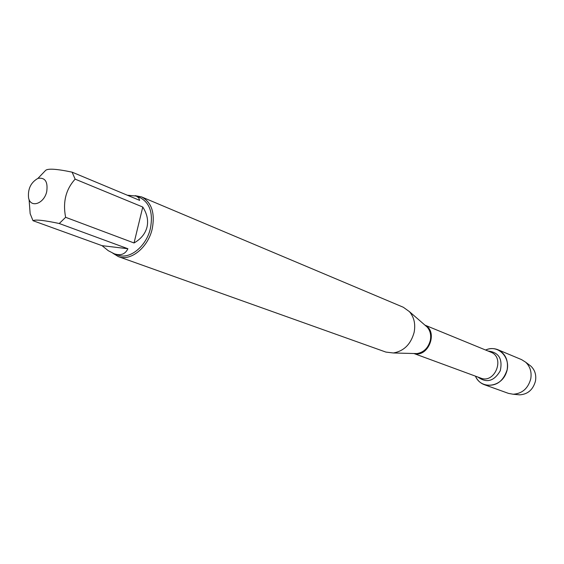 <?xml version="1.0" encoding="UTF-8"?>
<svg xmlns="http://www.w3.org/2000/svg" width="564" height="564" viewBox="0 0 564 564"><rect width="100%" height="100%" fill="white"/><g stroke="black" fill="none" stroke-linecap="round" stroke-linejoin="round"><path stroke-width="0.85" d="M118.377 256.613L385.875 352.077L393.341 352.979C403.887 351.139 410.811 344.273 414.124 332.372C415.675 324.11 414.11 317.194 409.422 311.638L403.309 307.253L141.592 196.906C151.645 202.3 155.192 212.952 152.217 228.871C148.099 247.511 130.629 261.597 118.377 256.613L112.821 253.215M485.604 350.025C498.611 343.821 512.084 358.584 506.169 373.058C500.747 387.729 480.845 389.505 475.445 376.153C477.32 380.298 480.267 383.139 484.307 384.676C495.495 386.989 503.116 381.976 507.177 369.646C508.502 360.199 505.407 353.558 497.899 349.722C493.888 348.129 489.792 348.228 485.604 350.025M135.134 195.666L141.592 196.906M46.72 191.64C48.053 181.742 45.141 177.315 37.999 178.344C30.837 182.405 27.692 188.94 28.574 197.943C30.59 208.349 44.048 203.808 46.72 191.64M127.901 248.738L102.035 245.664L108.232 250.67L114.161 253.744C120.64 255.936 125.222 254.272 127.901 248.738L59.255 223.513L65.628 217.309C62.653 202.116 65.826 189.391 75.146 179.14L72.093 172.154L139.653 200.361L138.716 197.809L136.284 196.068L127.302 195.207M72.093 172.154C57.013 168.981 48.229 168.361 45.726 170.286L37.95 178.365M29.081 199.508L30.16 213.678L33.001 220.7C35.37 219.354 44.119 220.291 59.255 223.513M33.001 220.7L102.035 245.664M134.049 242.971C141 238.974 145.315 233.672 147 227.081C148.508 220.446 147.098 213.763 142.77 207.03L134.049 242.971L65.628 217.309M142.77 207.03L75.146 179.14M136.284 196.068L140.196 197.71C149.862 202.892 153.267 213.129 150.405 228.427C146.443 246.334 129.657 259.877 117.883 255.076L114.161 253.744M497.899 349.722L521.573 359.62L525.634 362.173C530.181 366.515 531.88 372.106 530.731 378.938C528.038 388.526 522.179 393.623 513.162 394.236L508.446 393.376L484.307 384.676M517.646 394.659L519.684 394.849C527.784 394.306 533.036 389.738 535.447 381.158C536.477 375.039 534.947 370.026 530.858 366.121L529.222 364.887M414.11 353.515L416.937 353.586C423.754 352.415 428.21 348.03 430.311 340.437C431.298 335.157 430.269 330.723 427.23 327.127L425.094 325.273M425.136 325.301C438.418 331.717 428.287 357.766 414.166 353.522M413.913 353.508L480.725 378.091C494.973 384.105 505.379 357.35 490.814 352.162L424.946 325.139M488.036 351.019C498.731 352.274 502.813 358.859 500.268 370.767C494.099 381.264 486.647 383.358 477.912 377.055M425.228 325.386L409.422 311.638M414.286 353.522L393.341 352.979M530.858 366.121L525.634 362.173M519.684 394.849L513.162 394.236"/></g></svg>
